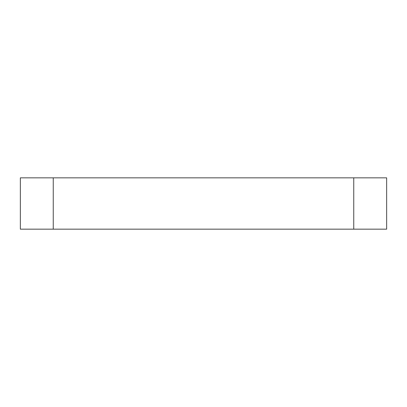 <?xml version="1.0" encoding="UTF-8"?>
<svg xmlns="http://www.w3.org/2000/svg" width="407" height="407" viewBox="0 0 407 407"><rect width="100%" height="100%" fill="white"/><g stroke="black" fill="none" stroke-linecap="round" stroke-linejoin="round"><path stroke-width="0.61" d="M386.65 229.161L386.65 177.839L20.35 177.839L20.35 229.161L386.65 229.161M353.749 229.161L353.749 177.839M53.251 229.161L53.251 177.839"/></g></svg>
